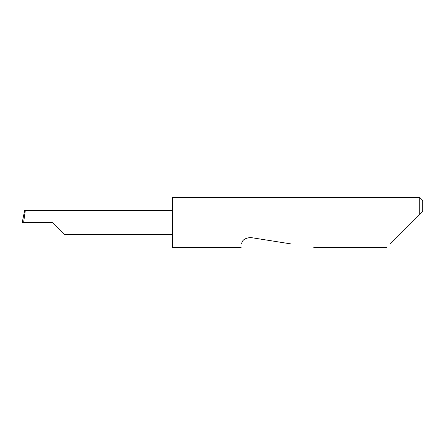 <?xml version="1.0" encoding="UTF-8"?>
<svg xmlns="http://www.w3.org/2000/svg" width="445" height="445" viewBox="0 0 445 445"><rect width="100%" height="100%" fill="white"/><g stroke="black" fill="none" stroke-linecap="round" stroke-linejoin="round"><path stroke-width="0.67" d="M52.288 222.5L64.302 234.515L52.288 222.5L64.302 234.515L52.288 222.5L23.613 222.5L25.315 210.485L24.642 210.485L22.25 222.489L23.613 222.5M390.276 243.96L419.746 214.49L419.746 197.469L172.438 197.469L172.438 247.531L241.107 247.531M241.668 243.96L241.663 244.01C240.929 248.655 240.929 248.655 241.663 244.01C241.858 240.256 244.839 238.092 250.596 237.519L291.252 243.96M172.438 210.485L25.315 210.485M422.75 211.486L419.746 214.49L422.75 211.486L422.75 200.472L419.746 197.469M23.713 214.957L22.25 222.494M64.302 234.515L172.438 234.515M386.705 247.531L313.814 247.531"/></g></svg>
